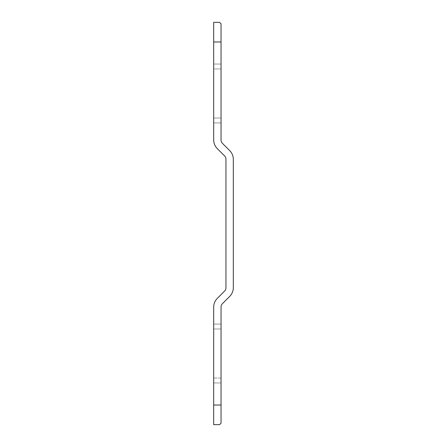 <?xml version="1.0" encoding="UTF-8"?>
<svg xmlns="http://www.w3.org/2000/svg" width="447" height="447" viewBox="0 0 447 447"><rect width="100%" height="100%" fill="white"/><g stroke="black" fill="none" stroke-linecap="round" stroke-linejoin="round"><path stroke-width="0.34" stroke-dasharray="2.23 1.68" d="M221.047 64.05L213.688 64.05L221.047 64.05L213.688 64.05L221.047 64.05L213.688 64.05L221.047 64.05L213.688 64.05L221.047 64.05L213.688 64.05L221.047 64.05L213.688 64.05L221.047 64.05L213.688 64.05L221.047 64.05L213.688 64.05L221.047 64.05L213.688 64.05L221.047 64.05L213.688 64.05L213.688 68.955L213.688 64.05L213.688 68.955L213.688 64.05L213.688 68.955L213.688 64.05L213.688 68.955L213.688 64.05L213.688 68.955L213.688 64.05L221.047 64.05L221.047 122.925L221.047 64.05L213.688 64.05L221.047 64.05L221.047 118.019L221.047 23.82L221.047 139.922A4.906 4.906 0 0 0 222.483 143.392L229.719 150.628A12.265 12.265 0 0 1 233.312 159.3L233.312 287.7A12.265 12.265 0 0 1 229.719 296.372L222.483 303.608A4.906 4.906 0 0 0 221.047 307.078L221.047 423.18L221.047 307.078L221.047 382.95L221.047 324.075L221.047 382.95L221.047 324.075L221.047 382.95L221.047 324.075L221.047 382.95L213.688 382.95L221.047 382.95L213.688 382.95L213.688 324.075L221.047 324.075L221.047 378.045L221.047 307.078L221.047 324.075L213.688 324.075L213.688 382.95L213.688 307.078A12.265 12.265 0 0 1 217.281 298.406L224.517 291.17A4.906 4.906 0 0 0 225.953 287.7L225.953 159.3A4.906 4.906 0 0 0 224.517 155.83L217.281 148.594A12.265 12.265 0 0 1 213.688 139.922L213.688 122.925L221.047 122.925L221.047 23.82L221.047 122.925L221.047 23.82L221.047 122.925L221.047 64.05L221.047 122.925L221.047 64.05L221.047 122.925L213.688 122.925L213.688 22.35L213.688 139.922L213.688 22.35L219.578 22.35M213.688 64.05L213.688 22.35M213.688 139.922L213.688 118.019L213.688 122.925L221.047 122.925L213.688 122.925L221.047 122.925L213.688 122.925L221.047 122.925L213.688 122.925L221.047 122.925L213.688 122.925L221.047 122.925L213.688 122.925L221.047 122.925L213.688 122.925L221.047 122.925L213.688 122.925L221.047 122.925L213.688 122.925L221.047 122.925L213.688 122.925L221.047 122.925L213.688 122.925L213.688 139.922L213.688 122.925M213.688 68.955L213.688 118.019L213.688 68.955L213.688 118.019L221.047 118.019L213.688 118.019L221.047 118.019L213.688 118.019L221.047 118.019L213.688 118.019L221.047 118.019L213.688 118.019L221.047 118.019L213.688 118.019L221.047 118.019L213.688 118.019L221.047 118.019L213.688 118.019L221.047 118.019L213.688 118.019L221.047 118.019L213.688 118.019L221.047 118.019L213.688 118.019L221.047 118.019L213.688 118.019L213.688 68.955L221.047 68.955L213.688 68.955M219.578 424.65L213.688 424.65L213.688 324.075L213.688 378.045L213.688 324.075L213.688 378.045L213.688 324.075L213.688 328.981L213.688 324.075L213.688 328.981L213.688 324.075L221.047 324.075L213.688 324.075L213.688 307.078L213.688 424.65L213.688 307.078L213.688 382.95L213.688 324.075L213.688 382.95L213.688 324.075L213.688 382.95L221.047 382.95L221.047 324.075L213.688 324.075L221.047 324.075L221.047 382.95L221.047 324.075L221.047 382.95L221.047 324.075L221.047 382.95L213.688 382.95L221.047 382.95L213.688 382.95L213.688 324.075L221.047 324.075L221.047 328.981L221.047 307.078M221.047 139.922L221.047 122.925M221.047 423.18L221.047 328.981L221.047 382.95L213.688 382.95L213.688 378.045L213.688 382.95L213.688 378.045L213.688 382.95L213.688 378.045L213.688 382.95L213.688 378.045L213.688 382.95L221.047 382.95L213.688 382.95L221.047 382.95L213.688 382.95L221.047 382.95L213.688 382.95L221.047 382.95L213.688 382.95L221.047 382.95L213.688 382.95L221.047 382.95L213.688 382.95L221.047 382.95L221.047 423.18M221.047 324.075L213.688 324.075L221.047 324.075L213.688 324.075L221.047 324.075L213.688 324.075L221.047 324.075L213.688 324.075L221.047 324.075L213.688 324.075L221.047 324.075L213.688 324.075L221.047 324.075L213.688 324.075L221.047 324.075L221.047 378.045L221.047 324.075L213.688 324.075L213.688 424.65L213.688 382.95L221.047 382.95M213.688 307.078L213.688 424.65M213.688 324.075L213.688 382.95M213.688 328.981L213.688 378.045L213.688 328.981L221.047 328.981L213.688 328.981M221.047 41.973L213.688 41.973M213.688 405.027L221.047 405.027M221.047 378.045L213.688 378.045L221.047 378.045"/><path stroke-width="0.67" d="M219.578 424.65L221.047 423.18L219.578 424.65L213.688 424.65L213.688 307.078A12.265 12.265 0 0 1 217.281 298.406L224.517 291.17A4.906 4.906 0 0 0 225.953 287.7L225.953 159.3A4.906 4.906 0 0 0 224.517 155.83L217.281 148.594A12.265 12.265 0 0 1 213.688 139.922L213.688 22.35L219.578 22.35L221.047 23.82L219.578 22.35M221.047 23.82L221.047 139.922A4.906 4.906 0 0 0 222.483 143.392L229.719 150.628A12.265 12.265 0 0 1 233.312 159.3L233.312 287.7A12.265 12.265 0 0 1 229.719 296.372L222.483 303.608A4.906 4.906 0 0 0 221.047 307.078L221.047 423.18M221.047 405.027L213.688 405.027M213.688 41.973L221.047 41.973"/></g></svg>
